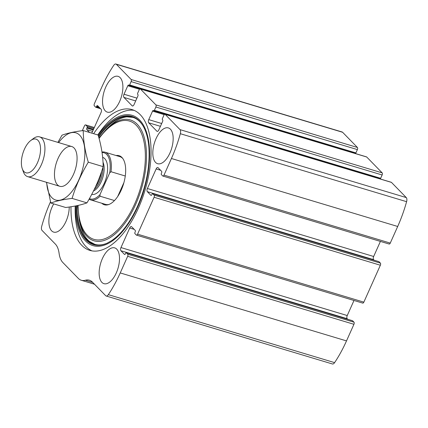 <?xml version="1.0" encoding="UTF-8"?>
<svg xmlns="http://www.w3.org/2000/svg" width="428" height="428" viewBox="0 0 428 428"><rect width="100%" height="100%" fill="white"/><g stroke="black" fill="none" stroke-linecap="round" stroke-linejoin="round"><path stroke-width="0.64" d="M388.982 243.928A1.659 0.802 -73.3 0 0 389.164 244.04A1.659 0.802 -73.3 0 0 390.261 243.088L397.692 226.476A87.189 42.137 -73.3 0 0 406.6 201.684A4.152 2.006 -73.3 0 0 406.279 197.586L391.46 182.387A1.659 0.802 -73.3 0 0 391.278 182.275L165.01 114.297A1.659 0.802 -73.3 0 0 163.913 115.255L162.426 118.577A0.829 0.401 -73.3 0 0 162.405 119.631L162.64 119.867A1.247 0.605 -73.3 0 1 162.608 121.45L158.809 129.941A2.493 1.204 -73.3 0 1 157.167 131.375A2.493 1.204 -73.3 0 1 156.889 131.203L157.488 131.385M50.488 201.823A87.189 42.137 -73.3 0 0 41.714 226.316A4.152 2.006 -73.3 0 0 42.035 230.414L55.33 244.051A27.403 13.241 -73.3 0 1 59.08 253.28A27.403 13.241 -73.3 0 0 62.836 262.514L78.303 278.382A27.403 13.241 -73.3 0 0 81.32 280.265A27.403 13.241 -73.3 0 0 85.359 280.233A27.403 13.241 -73.3 0 1 89.398 280.206A27.403 13.241 -73.3 0 1 92.411 282.084L105.705 295.721A4.152 2.006 -73.3 0 0 106.165 296.005A4.152 2.006 -73.3 0 0 108.338 294.651A87.189 42.137 -73.3 0 0 120.236 272.93L127.667 256.319A1.659 0.802 -73.3 0 0 127.71 254.205L126.319 252.777A0.829 0.401 -73.3 0 0 126.228 252.723A0.829 0.401 -73.3 0 0 125.677 253.199L125.431 253.756A1.247 0.605 -73.3 0 1 124.607 254.473A1.247 0.605 -73.3 0 1 124.468 254.387L120.91 250.733A2.493 1.204 -73.3 0 1 120.974 247.571L129.727 228.006A2.493 1.204 -73.3 0 1 131.369 226.573A2.493 1.204 -73.3 0 1 131.642 226.744L135.205 230.392A1.247 0.605 -73.3 0 1 135.173 231.976L134.922 232.527A0.829 0.401 -73.3 0 0 134.906 233.586L136.297 235.015A1.659 0.802 -73.3 0 0 136.478 235.127A1.659 0.802 -73.3 0 0 137.575 234.169L154.085 197.26A1.659 0.802 -73.3 0 0 154.128 195.147L152.737 193.718A0.829 0.401 -73.3 0 0 152.646 193.659A0.829 0.401 -73.3 0 0 152.095 194.141L151.849 194.692A1.247 0.605 -73.3 0 1 151.025 195.409A1.247 0.605 -73.3 0 1 150.891 195.323L147.334 191.674A2.493 1.204 -73.3 0 1 147.393 188.507L156.145 168.942A2.493 1.204 -73.3 0 1 157.788 167.509A2.493 1.204 -73.3 0 1 158.066 167.68L161.624 171.328A1.247 0.605 -73.3 0 1 161.591 172.912L161.345 173.468A0.829 0.401 -73.3 0 0 161.324 174.522L162.715 175.951A1.659 0.802 -73.3 0 0 162.897 176.063A1.659 0.802 -73.3 0 0 163.994 175.111L171.425 158.499A87.189 42.137 -73.3 0 0 180.332 133.707A4.152 2.006 -73.3 0 0 180.011 129.609L165.192 114.41A1.659 0.802 -73.3 0 0 165.01 114.297M362.564 302.987A1.659 0.802 -73.3 0 0 362.746 303.104A1.659 0.802 -73.3 0 0 363.843 302.147L380.358 265.232A1.659 0.802 -73.3 0 0 380.396 263.124L379.005 261.695A0.829 0.401 -73.3 0 0 378.914 261.636A0.829 0.401 -73.3 0 0 378.807 261.636M156.889 131.203L148.693 122.793A2.493 1.204 -73.3 0 1 148.751 119.626L152.55 111.136A1.247 0.605 -73.3 0 1 153.374 110.419A1.247 0.605 -73.3 0 1 153.513 110.504L153.743 110.745A0.829 0.401 -73.3 0 0 153.834 110.804A0.829 0.401 -73.3 0 0 154.385 110.322L155.867 107A1.659 0.802 -73.3 0 0 155.91 104.892L140.443 89.024A1.659 0.802 -73.3 0 0 140.256 88.906A1.659 0.802 -73.3 0 0 139.159 89.864L137.677 93.186A0.829 0.401 -73.3 0 0 137.656 94.24L137.886 94.481A1.247 0.605 -73.3 0 1 137.853 96.065L134.055 104.555A2.493 1.204 -73.3 0 1 132.412 105.989A2.493 1.204 -73.3 0 1 132.14 105.818L123.938 97.407A2.493 1.204 -73.3 0 1 124.002 94.24L127.801 85.75A1.247 0.605 -73.3 0 1 128.625 85.033A1.247 0.605 -73.3 0 1 128.758 85.118L128.994 85.354A0.829 0.401 -73.3 0 0 129.085 85.413A0.829 0.401 -73.3 0 0 129.631 84.937L131.118 81.614L357.385 149.591A1.659 0.802 -73.3 0 0 357.428 147.478L342.609 132.279A4.152 2.006 -73.3 0 0 342.154 131.995L115.886 64.018A4.152 2.006 -73.3 0 0 113.709 65.372A87.189 42.137 -73.3 0 0 101.811 87.093L94.379 103.704A1.659 0.802 -73.3 0 0 94.337 105.818L95.728 107.246A0.829 0.401 -73.3 0 0 95.824 107.3A0.829 0.401 -73.3 0 0 96.37 106.823L99.708 107.829M131.118 81.614A1.659 0.802 -73.3 0 0 131.161 79.501L116.341 64.302A4.152 2.006 -73.3 0 0 115.886 64.018M155.867 107L382.14 174.977A1.659 0.802 -73.3 0 0 382.177 172.869L366.71 157.001A1.659 0.802 -73.3 0 0 366.529 156.883L140.256 88.906M89.623 132.482L86.841 129.631A1.247 0.605 -73.3 0 1 86.873 128.047L87.125 127.496A0.829 0.401 -73.3 0 0 87.146 126.437L85.75 125.013A1.659 0.802 -73.3 0 0 85.568 124.896A1.659 0.802 -73.3 0 0 84.471 125.853L82.31 130.69M106.165 296.005L332.433 363.982A4.152 2.006 -73.3 0 0 334.605 362.628A87.189 42.137 -73.3 0 0 346.503 340.907L353.935 324.296A1.659 0.802 -73.3 0 0 353.977 322.182L352.586 320.754A0.829 0.401 -73.3 0 0 352.495 320.7A0.829 0.401 -73.3 0 0 352.388 320.695M70.989 206.751A73.488 35.513 -73.3 0 0 89.88 250.391A73.488 35.513 -73.3 0 0 138.405 208.099A73.488 35.513 -73.3 0 0 132.166 109.632A73.488 35.513 -73.3 0 0 93.625 133.686M169.953 152.951A18.682 9.031 106.7 0 1 157.616 163.705A18.682 9.031 106.7 0 1 154.347 143.214A18.682 9.031 106.7 0 1 168.37 127.919A18.682 9.031 106.7 0 1 169.953 152.951M116.293 272.92A18.682 9.031 106.7 0 1 103.956 283.673A18.682 9.031 106.7 0 1 100.682 263.183A18.682 9.031 106.7 0 1 114.704 247.887A18.682 9.031 106.7 0 1 116.293 272.92M119.68 101.383A18.682 9.031 106.7 0 1 107.342 112.136A18.682 9.031 106.7 0 1 104.068 91.646A18.682 9.031 106.7 0 1 118.091 76.35A18.682 9.031 106.7 0 1 119.68 101.383M69.234 207.018A18.682 9.031 106.7 0 1 66.014 221.351A18.682 9.031 106.7 0 1 53.677 232.104A18.682 9.031 106.7 0 1 53.714 203.894M91.619 133.081A2.493 1.204 -73.3 0 0 92.32 132.017L101.072 112.457A2.493 1.204 -73.3 0 0 101.136 109.29L97.579 105.636A1.247 0.605 -73.3 0 0 97.44 105.55A1.247 0.605 -73.3 0 0 96.616 106.267L96.37 106.823M357.385 149.591L355.898 152.914A0.829 0.401 -73.3 0 1 355.352 153.39A0.829 0.401 -73.3 0 1 355.261 153.331M382.14 174.977L380.653 178.299A0.829 0.401 -73.3 0 1 380.101 178.781A0.829 0.401 -73.3 0 1 380.01 178.722M380.406 241.408L373.665 256.484A2.493 1.204 -73.3 0 0 373.601 259.652L374.136 260.203M353.988 300.472L347.242 315.543A2.493 1.204 -73.3 0 0 347.183 318.71L347.718 319.267M92.009 250.888A73.488 35.513 106.7 0 1 75.216 206.023M97.803 134.943A73.488 35.513 106.7 0 1 134.215 110.392M116.095 155.524A25.632 12.385 106.7 0 1 122.488 158.093A25.632 12.385 106.7 0 1 121.268 190.016A25.632 12.385 106.7 0 1 108.509 204.621A25.632 12.385 106.7 0 1 101.762 203.241M109.087 204.413A24.91 12.038 106.7 0 1 105.598 204.391L90.629 199.897A24.91 12.038 106.7 0 1 89.094 199.181M101.987 152.047A24.91 12.038 106.7 0 1 104.962 152.181L119.931 156.675A24.91 12.038 106.7 0 1 122.852 158.579M102.062 152.534A24.08 11.636 106.7 0 1 109.686 172.912L99.981 194.612A24.08 11.636 106.7 0 1 89.42 198.608M104.962 152.181A24.91 12.038 106.7 0 1 111.007 171.73L109.686 172.912M99.981 194.612L100.056 196.217A24.91 12.038 106.7 0 1 90.629 199.897M100.056 196.217L114.474 200.545M111.007 171.73L125.281 176.015M117.679 196.543L123.938 182.547M37.509 162.677A17.575 8.496 106.7 0 1 22.251 168.643A17.575 8.496 106.7 0 1 30.682 140.577A17.575 8.496 106.7 0 1 39.815 143.728A17.575 8.496 106.7 0 1 37.509 162.677M30.682 140.577L33.304 138.592A20.758 10.031 106.7 0 1 39.601 136.88A20.758 10.031 106.7 0 1 41.366 164.694A20.758 10.031 106.7 0 1 27.654 176.641A20.758 10.031 106.7 0 1 23.342 171.746L22.251 168.643M58.652 142.604A35.085 16.954 106.7 0 1 82.502 139.464A35.085 16.954 106.7 0 1 77.019 183.575A35.085 16.954 106.7 0 1 51.815 197.608A35.085 16.954 106.7 0 1 46.706 182.365M57.513 184.875A20.758 10.031 106.7 0 1 59.465 155.615A20.758 10.031 106.7 0 1 76.056 151.432A20.758 10.031 106.7 0 1 66.094 184.586A20.758 10.031 106.7 0 1 57.513 184.875M46.465 182.291L50.836 203.027C56.303 201 63.392 199.459 72.091 198.399C75.809 185.993 81.213 173.918 88.296 162.169C85.001 151.154 83.316 140.619 83.251 130.567C74.552 131.626 67.463 133.167 61.996 135.195L57.903 142.38M72.091 198.399L86.948 202.867C81.481 204.894 74.392 206.435 65.693 207.494L50.836 203.027M88.296 162.169L103.153 166.636C99.435 179.043 94.032 191.118 86.948 202.867M83.251 130.567L98.108 135.034C101.404 146.05 103.089 156.584 103.153 166.636M171.425 158.499L397.692 226.476M163.994 175.111L390.261 243.088M154.085 197.26L380.358 265.232M137.575 234.169L363.843 302.147M116.341 64.302L342.609 132.279M131.161 79.501L357.428 147.478M140.443 89.024L366.71 157.001M155.91 104.892L382.177 172.869M120.236 272.93L346.503 340.907M108.338 294.651L334.605 362.628M127.667 256.319L353.935 324.296M180.332 133.707L406.6 201.684M180.011 129.609L406.279 197.586M165.192 114.41L391.46 182.387M85.359 280.233L92.785 282.464M127.71 254.205L353.977 322.182M126.319 252.777L352.586 320.754M124.468 254.387L124.767 254.473M120.91 250.733L347.183 318.71M120.974 247.571L347.242 315.543M129.727 228.006L134.178 229.344M154.128 195.147L380.396 263.124M152.737 193.718L379.005 261.695M150.891 195.323L151.186 195.414M147.334 191.674L373.601 259.652M147.393 188.507L373.665 256.484M156.145 168.942L160.602 170.28M148.693 122.793L160.43 126.319M148.751 119.626L161.688 123.515M152.55 111.136L164.272 114.661M154.385 110.322L380.653 178.299M132.14 105.818L132.733 105.994M123.938 97.407L135.676 100.933M124.002 94.24L136.933 98.124M127.801 85.75L139.523 89.27M129.631 84.937L355.898 152.914M96.616 106.267L98.847 106.941M86.841 129.631L92.614 131.364M86.873 128.047L93.24 129.962M87.125 127.496L93.491 129.406M87.146 126.437L93.909 128.47M85.75 125.013L94.304 127.581M98.14 135.146A68.025 32.876 106.7 0 1 143.642 125.506A68.025 32.876 106.7 0 1 137.902 206.467A68.025 32.876 106.7 0 1 97.573 246.303A68.025 32.876 106.7 0 1 75.489 205.97M98.954 138.019L106.588 129.063A63.093 30.49 106.7 0 1 142.979 133.702A63.093 30.49 106.7 0 1 135.633 204.456A63.093 30.49 106.7 0 1 79.244 220.078L79.908 223.127C81.823 231.671 85.001 237.77 89.447 241.435L94.765 244.324C98.611 245.501 102.864 245.057 107.53 242.997L106.973 243.248A66.928 32.346 106.7 0 1 76.286 205.815M98.429 136.147A66.928 32.346 106.7 0 1 142.492 125.013L142.492 125.013C145.894 130.428 148.013 137.672 148.848 146.74C150.196 165.845 146.446 185.65 137.591 206.152C130.24 222.234 121.659 233.688 111.836 240.515L106.973 243.248M107.251 243.12A66.495 32.137 106.7 0 1 77.04 205.654M98.691 137.078A66.495 32.137 106.7 0 1 142.652 125.27M99.071 138.463A61.755 29.848 106.7 0 1 140.074 130.551A61.755 29.848 106.7 0 1 134.729 203.824A61.755 29.848 106.7 0 1 98.697 239.98A61.755 29.848 106.7 0 1 78.073 205.429M102.645 157.338A19.308 9.33 106.7 0 1 104.293 183.205A19.308 9.33 106.7 0 1 91.742 194.371M101.623 171.382A17.543 8.48 106.7 0 1 98.857 181.097A17.543 8.48 106.7 0 1 95.524 186.774M102.939 167.327A16.815 8.127 106.7 0 1 100.061 181.263A16.815 8.127 106.7 0 1 94.283 189.379M103.009 162.233A16.815 8.127 106.7 0 1 101.276 181.627A16.815 8.127 106.7 0 1 93.486 190.99M81.32 280.265L94.497 284.224M126.228 252.723L352.495 320.7M136.478 235.127L362.746 303.104M152.646 193.659L378.914 261.636M162.897 176.063L389.164 244.04M153.834 110.804L380.101 178.781M129.085 85.413L355.352 153.39M95.824 107.3L100.596 108.733M85.568 124.896L94.331 127.528M106.588 129.063L108.819 126.886C115.127 120.814 121.14 117.475 126.87 116.865L132.899 117.39C136.757 118.524 140.063 121.236 142.818 125.527L142.492 125.013M79.244 220.078L77.73 205.51M27.654 176.641L59.797 186.298M39.601 136.88L71.743 146.536"/></g></svg>
